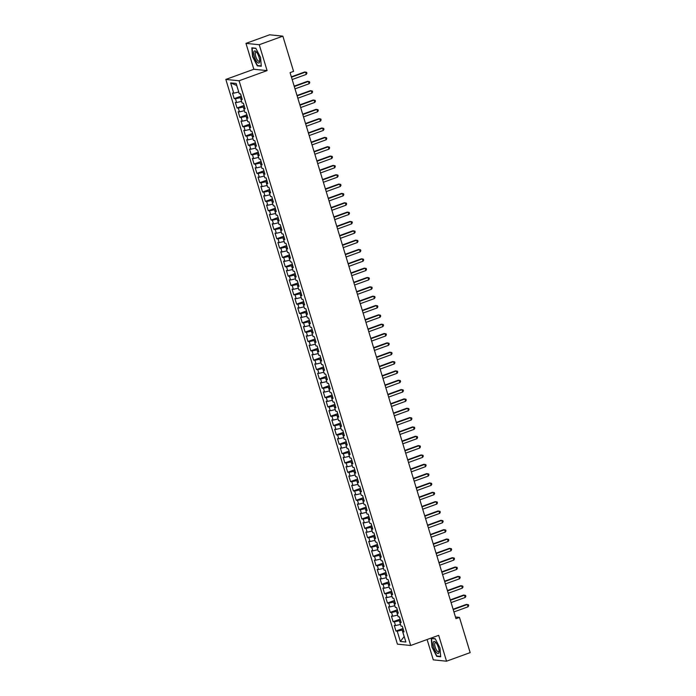 <?xml version="1.0" encoding="UTF-8"?>
<svg xmlns="http://www.w3.org/2000/svg" width="696" height="696" viewBox="0 0 696 696"><rect width="100%" height="100%" fill="white"/><g stroke="black" fill="none" stroke-linecap="round" stroke-linejoin="round"><path stroke-width="1.04" d="M427.1 639.528L433.277 659.851L446.536 661.2L470.165 652.622L459.464 617.404L455.454 616.995M225.835 79.422L397.416 644.148L410.675 645.497L239.093 80.771L225.835 79.422L253.84 69.252L267.099 70.601L259.243 44.727L245.975 43.378L253.84 69.252M245.975 43.378L269.604 34.8L282.863 36.148L259.243 44.727M236.788 85.521L230.646 82.902L233.76 93.177L232.49 93.047L234.195 98.649L235.465 98.78L236.605 102.512L235.326 102.39L237.031 107.993L238.302 108.124L239.441 111.856L238.171 111.725L239.868 117.328L241.147 117.459L242.278 121.2L241.007 121.069L242.713 126.672L243.983 126.802L245.114 130.535L243.844 130.404L245.549 136.016L246.819 136.138L247.95 139.879L246.68 139.748L248.385 145.351L249.655 145.481L250.795 149.214L249.516 149.092L251.221 154.695L252.491 154.825L253.631 158.558L252.361 158.427L254.057 164.03L255.336 164.16L256.467 167.901L255.197 167.771L256.894 173.374L258.173 173.504L259.303 177.236L258.033 177.106L259.738 182.717L261.009 182.848L262.14 186.58L260.87 186.45L262.575 192.053L263.845 192.183L264.985 195.924L263.706 195.794L265.411 201.396L266.681 201.527L267.821 205.259L266.551 205.129L268.247 210.731L269.517 210.862L270.657 214.603L269.387 214.472L271.083 220.075L272.362 220.206L273.493 223.938L272.223 223.816L273.928 229.419L275.198 229.55L276.329 233.282L275.059 233.151L276.764 238.754L278.035 238.885L279.174 242.626L277.895 242.495L279.601 248.098L280.871 248.228L282.01 251.961L280.732 251.83L282.437 257.442L283.707 257.564L284.847 261.305L283.577 261.174L285.273 266.777L286.552 266.907L287.683 270.648L286.413 270.518L288.118 276.121L289.388 276.251L290.519 279.983L289.249 279.853L290.954 285.456L292.224 285.586L293.355 289.327L292.085 289.197L293.79 294.8L295.06 294.93L296.2 298.662L294.921 298.532L296.626 304.143L297.897 304.274L299.036 308.006L297.766 307.876L299.463 313.478L300.742 313.609L301.873 317.35L300.602 317.219L302.299 322.822L303.578 322.953L304.709 326.685L303.439 326.555L305.144 332.157L306.414 332.288L307.545 336.029L306.275 335.898L307.98 341.501L309.25 341.632L310.39 345.364L309.111 345.242L310.816 350.845L312.086 350.975L313.226 354.708L311.956 354.577L313.652 360.18L314.923 360.31L316.062 364.051L314.792 363.921L316.489 369.524L317.767 369.654L318.899 373.387L317.628 373.256L319.334 378.868L320.604 378.989L321.735 382.73L320.465 382.6L322.17 388.203L323.44 388.333L324.58 392.074L323.301 391.944L325.006 397.546L326.276 397.677L327.416 401.409L326.137 401.279L327.842 406.882L329.112 407.012L330.252 410.753L328.982 410.623L330.678 416.225L331.957 416.356L333.088 420.088L331.818 419.958L333.523 425.569L334.793 425.7L335.924 429.432L334.654 429.301L336.359 434.904L337.63 435.035L338.761 438.776L337.49 438.645L339.196 444.248L340.466 444.379L341.606 448.111L340.327 447.98L342.032 453.592L343.302 453.714L344.442 457.455L343.171 457.324L344.868 462.927L346.147 463.058L347.278 466.79L346.008 466.668L347.713 472.271L348.983 472.401L350.114 476.134L348.844 476.003L350.549 481.606L351.819 481.736L352.95 485.477L351.68 485.347L353.385 490.95L354.655 491.08L355.795 494.812L354.516 494.682L356.221 500.293L357.492 500.415L358.631 504.156L357.361 504.026L359.058 509.629L360.337 509.759L361.468 513.5L360.197 513.37L361.894 518.972L363.173 519.103L364.304 522.835L363.034 522.705L364.739 528.308L366.009 528.438L367.14 532.179L365.87 532.048L367.575 537.651L368.845 537.782L369.985 541.514L368.706 541.384L370.411 546.995L371.681 547.126L372.821 550.858L371.551 550.727L373.247 556.33L374.518 556.461L375.657 560.202L374.387 560.071L376.084 565.674L377.363 565.804L378.493 569.537L377.223 569.406L378.928 575.018L380.199 575.14L381.33 578.881L380.06 578.75L381.765 584.353L383.035 584.483L384.175 588.216L382.896 588.094L384.601 593.697L385.871 593.827L387.011 597.56L385.732 597.429L387.437 603.032L388.707 603.162L389.847 606.903L388.577 606.773L390.273 612.376L391.552 612.506L392.683 616.238L391.413 616.108L393.118 621.719L394.388 621.841L395.519 625.582L394.249 625.452L395.954 631.054L402.993 628.497M230.646 82.902L236.161 83.459L239.285 93.734L240.555 93.864L242.26 99.467L240.99 99.337L242.121 103.078L243.391 103.208L245.096 108.811L243.826 108.68L244.957 112.421L246.236 112.543L247.933 118.155L246.662 118.024L247.793 121.756L249.072 121.887L250.769 127.49L249.499 127.359L250.638 131.1L251.909 131.231L253.614 136.834L252.335 136.703L253.475 140.435L254.745 140.566L256.45 146.169L255.18 146.047L256.311 149.779L257.581 149.91L259.286 155.512L258.016 155.382L259.147 159.123L260.417 159.245L262.122 164.856L260.852 164.726L261.983 168.458L263.262 168.589L264.959 174.191L263.688 174.061L264.828 177.802L266.098 177.932L267.803 183.535L266.525 183.405L267.664 187.137L268.934 187.268L270.64 192.879L269.361 192.749L270.5 196.481L271.771 196.611L273.476 202.214L272.206 202.084L273.337 205.825L274.607 205.955L276.312 211.558L275.042 211.427L276.173 215.16L277.452 215.29L279.148 220.893L277.878 220.762L279.018 224.504L280.288 224.634L281.984 230.237L280.714 230.106L281.854 233.847L283.124 233.969L284.829 239.581L283.55 239.45L284.69 243.182L285.96 243.313L287.665 248.916L286.395 248.785L287.526 252.526L288.796 252.657L290.502 258.26L289.231 258.129L290.363 261.861L291.641 261.992L293.338 267.595L292.068 267.473L293.199 271.205L294.478 271.336L296.174 276.938L294.904 276.808L296.044 280.549L297.314 280.671L299.019 286.282L297.74 286.152L298.88 289.884L300.15 290.014L301.855 295.617L300.585 295.487L301.716 299.228L302.986 299.358L304.691 304.961L303.421 304.831L304.552 308.563L305.822 308.693L307.528 314.305L306.257 314.174L307.388 317.907L308.667 318.037L310.364 323.64L309.094 323.51L310.233 327.25L311.504 327.381L313.209 332.984L311.93 332.853L313.07 336.586L314.34 336.716L316.045 342.319L314.775 342.188L315.906 345.929L317.176 346.06L318.881 351.663L317.611 351.532L318.742 355.273L320.012 355.395L321.717 361.006L320.447 360.876L321.578 364.608L322.857 364.739L324.553 370.342L323.283 370.211L324.423 373.952L325.693 374.083L327.398 379.685L326.12 379.555L327.259 383.287L328.529 383.418L330.235 389.02L328.956 388.899L330.095 392.631L331.366 392.762L333.071 398.364L331.801 398.234L332.932 401.975L334.202 402.105L335.907 407.708L334.637 407.578L335.768 411.31L337.047 411.44L338.743 417.043L337.473 416.913L338.613 420.654L339.883 420.784L341.579 426.387L340.309 426.256L341.449 429.989L342.719 430.119L344.424 435.731L343.145 435.6L344.285 439.333L345.555 439.463L347.26 445.066L345.99 444.935L347.121 448.676L348.392 448.807L350.097 454.41L348.827 454.279L349.957 458.012L351.236 458.142L352.933 463.745L351.663 463.614L352.794 467.355L354.073 467.486L355.769 473.089L354.499 472.958L355.639 476.699L356.909 476.821L358.614 482.432L357.335 482.302L358.475 486.034L359.745 486.165L361.45 491.767L360.18 491.637L361.311 495.378L362.581 495.508L364.286 501.111L363.016 500.981L364.147 504.713L365.417 504.844L367.123 510.446L365.852 510.325L366.983 514.057L368.262 514.187L369.959 519.79L368.689 519.66L369.828 523.401L371.099 523.531L372.804 529.134L371.525 529.003L372.665 532.736L373.935 532.866L375.64 538.469L374.37 538.339L375.501 542.08L376.771 542.21L378.476 547.813L377.206 547.682L378.337 551.415L379.607 551.545L381.312 557.157L380.042 557.026L381.173 560.758L382.452 560.889L384.149 566.492L382.878 566.361L384.018 570.102L385.288 570.233L386.993 575.836L385.715 575.705L386.854 579.437L388.124 579.568L389.83 585.171L388.551 585.049L389.69 588.781L390.961 588.912L392.666 594.514L391.396 594.384L392.527 598.125L393.797 598.247L395.502 603.858L394.232 603.728L395.363 607.46L396.642 607.591L398.338 613.193L397.068 613.063L398.199 616.804L399.478 616.934L401.174 622.537L399.904 622.407L401.044 626.139L402.314 626.269L404.019 631.872L402.74 631.75L405.864 642.025L400.348 641.46L397.225 631.185L395.954 631.054M282.863 36.148L293.564 71.366L290.067 72.636L455.967 618.674L459.464 617.404M400.522 624.434L399.321 620.719L400.496 620.293M395.519 625.582L400.452 624.46M394.388 621.841L399.321 620.719M402.74 631.75L403.767 631.046M397.686 615.09L396.485 611.375L397.66 610.949M392.683 616.238L397.616 615.116M391.552 612.506L396.485 611.375M399.904 622.407L400.922 621.711M394.85 605.755L393.649 602.04L394.823 601.614M389.847 606.903L394.78 605.772M388.707 603.162L393.649 602.04M397.068 613.063L398.086 612.367M392.005 596.411L390.804 592.696L391.987 592.27M387.011 597.56L391.944 596.437M385.871 593.827L390.804 592.696M394.232 603.728L395.25 603.023M389.168 587.067L387.968 583.361L389.142 582.935M384.175 588.216L389.108 587.093M383.035 584.483L387.968 583.361M391.396 594.384L392.413 593.688M386.332 577.732L385.132 574.017L386.306 573.591M381.33 578.881L386.263 577.75M380.199 575.14L385.132 574.017M388.551 585.049L389.577 584.344M383.496 568.388L382.295 564.673L383.47 564.247M378.493 569.537L383.426 568.414M377.363 565.804L382.295 564.673M385.715 575.705L386.741 575M380.66 559.045L379.459 555.338L380.634 554.912M375.657 560.202L380.59 559.071M374.518 556.461L379.459 555.338M382.878 566.361L383.896 565.665M377.815 549.71L376.614 545.995L377.798 545.568M372.821 550.858L377.754 549.736M371.681 547.126L376.614 545.995M380.042 557.026L381.06 556.322M374.979 540.366L373.778 536.659L374.953 536.225M369.985 541.514L374.918 540.392M368.845 537.782L373.778 536.659M377.206 547.682L378.224 546.986M372.142 531.031L370.942 527.316L372.116 526.889M367.14 532.179L372.082 531.048M366.009 528.438L370.942 527.316M374.37 538.339L375.388 537.643M369.306 521.687L368.106 517.972L369.28 517.546M364.304 522.835L369.237 521.713M363.173 519.103L368.106 517.972M371.525 529.003L372.551 528.299M366.47 512.343L365.269 508.637L366.444 508.21M361.468 513.5L366.4 512.369M360.337 509.759L365.269 508.637M368.689 519.66L369.707 518.964M363.625 503.008L362.425 499.293L363.608 498.867M358.631 504.156L363.564 503.034M357.492 500.415L362.425 499.293M365.852 510.325L366.87 509.62M360.789 493.664L359.588 489.949L360.763 489.523M355.795 494.812L360.728 493.69M354.655 491.08L359.588 489.949M363.016 500.981L364.034 500.285M357.953 484.329L356.752 480.614L357.927 480.188M352.95 485.477L357.892 484.346M351.819 481.736L356.752 480.614M360.18 491.637L361.198 490.941M355.117 474.985L353.916 471.27L355.09 470.844M350.114 476.134L355.047 475.011M348.983 472.401L353.916 471.27M357.335 482.302L358.362 481.597M352.28 465.641L351.08 461.935L352.254 461.509M347.278 466.79L352.211 465.668M346.147 463.058L351.08 461.935M354.499 472.958L355.517 472.262M349.444 456.306L348.244 452.591L349.418 452.165M344.442 457.455L349.375 456.324M343.302 453.714L348.244 452.591M351.663 463.614L352.681 462.918M346.599 446.962L345.399 443.248L346.582 442.821M341.606 448.111L346.538 446.989M340.466 444.379L345.399 443.248M348.827 454.279L349.844 453.575M343.763 437.619L342.562 433.913L343.737 433.486M338.761 438.776L343.702 437.645M337.63 435.035L342.562 433.913M345.99 444.935L347.008 444.239M340.927 428.284L339.726 424.569L340.901 424.142M335.924 429.432L340.857 428.31M334.793 425.7L339.726 424.569M343.145 435.6L344.172 434.896M338.091 418.94L336.89 415.234L338.065 414.799M333.088 420.088L338.021 418.966M331.957 416.356L336.89 415.234M340.309 426.256L341.336 425.56M335.255 409.605L334.054 405.89L335.228 405.464M330.252 410.753L335.185 409.622M329.112 407.012L334.054 405.89M337.473 416.913L338.491 416.217M332.41 400.261L331.209 396.546L332.392 396.12M327.416 401.409L332.349 400.287M326.276 397.677L331.209 396.546M334.637 407.578L335.655 406.873M329.573 390.917L328.373 387.211L329.547 386.785M324.58 392.074L329.512 390.943M323.44 388.333L328.373 387.211M331.801 398.234L332.819 397.538M326.737 381.582L325.537 377.867L326.711 377.441M321.735 382.73L326.668 381.608M320.604 378.989L325.537 377.867M328.956 388.899L329.982 388.194M323.901 372.238L322.7 368.523L323.875 368.097M318.899 373.387L323.831 372.264M317.767 369.654L322.7 368.523M326.12 379.555L327.146 378.859M321.065 362.903L319.864 359.188L321.039 358.762M316.062 364.051L320.995 362.921M314.923 360.31L319.864 359.188M323.283 370.211L324.301 369.515M318.22 353.559L317.019 349.844L318.202 349.418M313.226 354.708L318.159 353.585M312.086 350.975L317.019 349.844M320.447 360.876L321.465 360.171M315.384 344.215L314.183 340.509L315.358 340.083M310.39 345.364L315.323 344.242M309.25 341.632L314.183 340.509M317.611 351.532L318.629 350.836M312.548 334.88L311.347 331.165L312.521 330.739M307.545 336.029L312.487 334.898M306.414 332.288L311.347 331.165M314.775 342.188L315.793 341.492M309.711 325.537L308.511 321.822L309.685 321.395M304.709 326.685L309.642 325.563M303.578 322.953L308.511 321.822M311.93 332.853L312.956 332.149M306.875 316.193L305.675 312.487L306.849 312.06M301.873 317.35L306.805 316.219M300.742 313.609L305.675 312.487M309.094 323.51L310.111 322.814M304.039 306.858L302.83 303.143L304.013 302.716M299.036 308.006L303.969 306.884M297.897 304.274L302.83 303.143M306.257 314.174L307.275 313.47M301.194 297.514L299.993 293.808L301.168 293.373M296.2 298.662L301.133 297.54M295.06 294.93L299.993 293.808M303.421 304.831L304.439 304.135M298.358 288.179L297.157 284.464L298.332 284.038M293.355 289.327L298.297 288.196M292.224 285.586L297.157 284.464M300.585 295.487L301.603 294.791M295.522 278.835L294.321 275.12L295.495 274.694M290.519 279.983L295.452 278.861M289.388 276.251L294.321 275.12M297.74 286.152L298.767 285.447M292.685 269.491L291.485 265.785L292.659 265.359M287.683 270.648L292.616 269.517M286.552 266.907L291.485 265.785M294.904 276.808L295.922 276.112M289.849 260.156L288.649 256.441L289.823 256.015M284.847 261.305L289.78 260.182M283.707 257.564L288.649 256.441M292.068 267.473L293.086 266.768M287.004 250.812L285.804 247.097L286.987 246.671M282.01 251.961L286.943 250.838M280.871 248.228L285.804 247.097M289.231 258.129L290.249 257.433M284.168 241.477L282.967 237.762L284.142 237.336M279.174 242.626L284.107 241.495M278.035 238.885L282.967 237.762M286.395 248.785L287.413 248.089M281.332 232.133L280.131 228.418L281.306 227.992M276.329 233.282L281.262 232.16M275.198 229.55L280.131 228.418M283.55 239.45L284.577 238.745M278.496 222.79L277.295 219.083L278.47 218.657M273.493 223.938L278.426 222.816M272.362 220.206L277.295 219.083M280.714 230.106L281.741 229.41M275.66 213.454L274.459 209.74L275.633 209.313M270.657 214.603L275.59 213.472M269.517 210.862L274.459 209.74M277.878 220.762L278.896 220.066M272.815 204.111L271.614 200.396L272.797 199.969M267.821 205.259L272.754 204.137M266.681 201.527L271.614 200.396M275.042 211.427L276.06 210.723M269.978 194.767L268.778 191.061L269.952 190.634M264.985 195.924L269.918 194.793M263.845 192.183L268.778 191.061M272.206 202.084L273.224 201.388M267.142 185.432L265.942 181.717L267.116 181.291M262.14 186.58L267.073 185.458M261.009 182.848L265.942 181.717M269.361 192.749L270.387 192.044M264.306 176.088L263.105 172.382L264.28 171.947M259.303 177.236L264.236 176.114M258.173 173.504L263.105 172.382M266.525 183.405L267.551 182.709M261.47 166.753L260.269 163.038L261.444 162.612M256.467 167.901L261.4 166.77M255.336 164.16L260.269 163.038M263.688 174.061L264.706 173.365M258.625 157.409L257.424 153.694L258.608 153.268M253.631 158.558L258.564 157.435M252.491 154.825L257.424 153.694M260.852 164.726L261.87 164.021M255.789 148.065L254.588 144.359L255.763 143.933M250.795 149.214L255.728 148.091M249.655 145.481L254.588 144.359M258.016 155.382L259.034 154.686M252.952 138.73L251.752 135.015L252.926 134.589M247.95 139.879L252.892 138.756M246.819 136.138L251.752 135.015M255.18 146.047L256.198 145.342M250.116 129.386L248.916 125.671L250.09 125.245M245.114 130.535L250.047 129.412M243.983 126.802L248.916 125.671M252.335 136.703L253.361 136.007M247.28 120.051L246.08 116.336L247.254 115.91M242.278 121.2L247.21 120.069M241.147 117.459L246.08 116.336M249.499 127.359L250.516 126.663M244.444 110.707L243.243 106.993L244.418 106.566M239.441 111.856L244.374 110.734M238.302 108.124L243.243 106.993M246.662 118.024L247.68 117.319M241.599 101.364L240.398 97.657L241.573 97.222M236.605 102.512L241.538 101.39M235.465 98.78L240.398 97.657M243.826 108.68L244.844 107.984M238.763 92.029L236.71 85.512M233.76 93.177L238.702 92.046M240.99 99.337L242.008 98.641M267.099 70.601L239.093 80.771M446.536 661.2L438.68 635.326L410.675 645.497M403.332 629.636L402.157 630.063L404.141 636.596L400.348 641.46M397.225 631.185L402.157 630.063M261.287 66.259L260.548 57.446L255.815 48.224L251.821 47.824L252.561 56.637L257.294 65.85L261.287 66.259M435.217 638.728L431.224 638.328L431.972 647.141L436.705 656.354L440.699 656.763L439.959 647.95L435.217 638.728M234.195 98.649L241.234 96.091M237.031 107.993L244.07 105.435M239.868 117.328L246.906 114.779M242.713 126.672L249.751 124.114M245.549 136.016L252.587 133.458M248.385 145.351L255.423 142.793M251.221 154.695L258.26 152.137M254.057 164.03L261.096 161.481M256.894 173.374L263.932 170.816M259.738 182.717L266.777 180.16M262.575 192.053L269.613 189.495M265.411 201.396L272.449 198.839M268.247 210.731L275.285 208.182M271.083 220.075L278.122 217.517M273.928 229.419L280.966 226.861M276.764 238.754L283.803 236.205M279.601 248.098L286.639 245.54M282.437 257.442L289.475 254.884M285.273 266.777L292.311 264.219M288.118 276.121L295.156 273.563M290.954 285.456L297.992 282.907M293.79 294.8L300.829 292.242M296.626 304.143L303.665 301.585M299.463 313.478L306.501 310.921M302.299 322.822L309.337 320.264M305.144 332.157L312.182 329.608M307.98 341.501L315.018 338.943M310.816 350.845L317.855 348.287M313.652 360.18L320.691 357.631M316.489 369.524L323.527 366.966M319.334 378.868L326.372 376.31M322.17 388.203L329.208 385.645M325.006 397.546L332.044 394.989M327.842 406.882L334.88 404.332M330.678 416.225L337.717 413.668M333.523 425.569L340.561 423.011M336.359 434.904L343.398 432.346M339.196 444.248L346.234 441.69M342.032 453.592L349.07 451.034M344.868 462.927L351.906 460.369M347.713 472.271L354.751 469.713M350.549 481.606L357.587 479.057M353.385 490.95L360.424 488.392M356.221 500.293L363.26 497.736M359.058 509.629L366.096 507.071M361.894 518.972L368.932 516.415M364.739 528.308L371.777 525.758M367.575 537.651L374.613 535.093M370.411 546.995L377.45 544.437M373.247 556.33L380.286 553.772M376.084 565.674L383.122 563.116M378.928 575.018L385.967 572.46M381.765 584.353L388.803 581.795M384.601 593.697L391.639 591.139M387.437 603.032L394.475 600.483M390.273 612.376L397.312 609.818M393.118 621.719L400.156 619.162M258.051 65.572L257.294 65.85M437.462 656.076L436.705 656.354M291.45 77.195L305.561 72.071L306.275 74.402L292.163 79.535M291.337 76.821L304.665 71.975L306.649 72.332L306.927 73.263L306.275 74.402M294.286 86.539L308.406 81.415L309.111 83.746L295 88.871M294.173 86.165L307.51 81.319L309.485 81.667L309.772 82.606L309.111 83.746M297.131 95.874L311.243 90.75L311.947 93.09L297.836 98.214M297.009 95.5L310.346 90.663L312.321 91.011L312.608 91.942L311.947 93.09M259.486 62.353A6.421 2.131 -110 0 0 259.686 61.3A6.421 2.131 -110 0 0 256.224 51.756A6.421 2.131 -110 0 0 253.962 51.6A6.421 2.131 -110 0 0 255.632 59.804A6.421 2.131 -110 0 0 259.486 62.353M256.72 52.357A4.855 1.618 -110 0 0 255.867 52.122A4.855 1.618 -110 0 0 255.432 52.618A4.855 1.618 -110 0 0 256.328 58.055A4.855 1.618 -110 0 0 259.182 61.257A4.855 1.618 -110 0 0 259.617 60.752A4.855 1.618 -110 0 0 259.686 60.526M261.261 65.903L257.45 65.511L252.857 56.585L252.143 48.041L255.91 48.433M438.898 652.857A6.421 2.131 -110 0 0 439.098 651.804A6.421 2.131 -110 0 0 435.626 642.26A6.421 2.131 -110 0 0 433.373 642.103A6.421 2.131 -110 0 0 435.043 650.308A6.421 2.131 -110 0 0 438.898 652.857M436.131 642.86A4.855 1.618 -110 0 0 435.278 642.625A4.855 1.618 -110 0 0 434.843 643.121A4.855 1.618 -110 0 0 435.74 648.559A4.855 1.618 -110 0 0 438.593 651.76A4.855 1.618 -110 0 0 439.028 651.256A4.855 1.618 -110 0 0 439.098 651.03M440.664 656.406L436.853 656.015L432.268 647.089L431.546 638.545L435.322 638.937M299.967 105.218L314.079 100.093L314.792 102.425L300.672 107.549M299.854 104.844L313.183 99.998L315.157 100.355L315.445 101.285L314.792 102.425M302.803 114.562L316.915 109.429L317.628 111.769L303.508 116.893M302.69 114.179L316.019 109.342L318.002 109.69L318.281 110.629L317.628 111.769M305.64 123.897L319.751 118.772L320.465 121.104L306.353 126.237M305.527 123.523L318.855 118.685L320.839 119.033L321.117 119.964L320.465 121.104M308.476 133.24L322.596 128.116L323.301 130.448L309.189 135.572M308.363 132.866L321.7 128.02L323.675 128.377L323.962 129.308L323.301 130.448M311.312 142.576L325.432 137.451L326.137 139.792L312.025 144.916M311.199 142.201L324.536 137.364L326.511 137.712L326.798 138.652L326.137 139.792M314.157 151.919L328.268 146.795L328.973 149.127L314.862 154.251M314.044 151.545L327.372 146.699L329.347 147.056L329.634 147.987L328.973 149.127M316.993 161.263L331.105 156.13L331.818 158.471L317.698 163.595M316.88 160.889L330.209 156.043L332.183 156.391L332.47 157.331L331.818 158.471M319.829 170.598L333.941 165.474L334.654 167.814L320.543 172.939M319.716 170.224L333.045 165.387L335.028 165.735L335.307 166.666L334.654 167.814M322.666 179.942L336.786 174.818L337.49 177.149L323.379 182.274M322.553 179.568L335.89 174.722L337.865 175.079L338.143 176.01L337.49 177.149M325.502 189.286L339.622 184.153L340.327 186.493L326.215 191.618M325.389 188.903L338.726 184.066L340.701 184.414L340.988 185.353L340.327 186.493M328.347 198.621L342.458 193.497L343.163 195.828L329.051 200.961M328.225 198.247L341.562 193.401L343.537 193.758L343.824 194.689L343.163 195.828M331.183 207.965L345.294 202.84L346.008 205.172L331.888 210.296M331.07 207.591L344.398 202.745L346.373 203.093L346.66 204.032L346.008 205.172M334.019 217.3L348.13 212.176L348.844 214.516L334.733 219.64M333.906 216.926L347.234 212.089L349.218 212.437L349.496 213.368L348.844 214.516M336.855 226.644L350.967 221.519L351.68 223.851L337.569 228.975M336.742 226.27L350.071 221.424L352.054 221.78L352.333 222.711L351.68 223.851M339.691 235.988L353.812 230.855L354.516 233.195L340.405 238.319M339.578 235.605L352.915 230.768L354.89 231.115L355.178 232.055L354.516 233.195M342.536 245.323L356.648 240.198L357.353 242.53L343.241 247.663M342.415 244.948L355.752 240.111L357.727 240.459L358.014 241.39L357.353 242.53M345.373 254.666L359.484 249.542L360.197 251.874L346.077 256.998M345.26 254.292L358.588 249.446L360.563 249.803L360.85 250.734L360.197 251.874M348.209 264.001L362.32 258.877L363.034 261.217L348.913 266.342M348.096 263.627L361.424 258.79L363.408 259.138L363.686 260.078L363.034 261.217M351.045 273.345L365.156 268.221L365.87 270.553L351.758 275.677M350.932 272.971L364.26 268.125L366.244 268.482L366.522 269.413L365.87 270.553M353.881 282.689L368.001 277.556L368.706 279.896L354.595 285.021M353.768 282.315L367.105 277.469L369.08 277.817L369.367 278.757L368.706 279.896M356.717 292.024L370.837 286.9L371.542 289.24L357.431 294.365M356.604 291.65L369.941 286.813L371.916 287.161L372.203 288.092L371.542 289.24M359.562 301.368L373.674 296.244L374.387 298.575L360.267 303.7M359.449 300.994L372.778 296.148L374.752 296.505L375.04 297.436L374.387 298.575M362.399 310.712L376.51 305.579L377.223 307.919L363.103 313.043M362.285 310.329L375.614 305.492L377.589 305.84L377.876 306.779L377.223 307.919M365.235 320.047L379.346 314.923L380.06 317.254L365.948 322.387M365.122 319.673L378.45 314.827L380.434 315.184L380.712 316.115L380.06 317.254M368.071 329.391L382.191 324.266L382.896 326.598L368.784 331.722M367.958 329.017L381.295 324.171L383.27 324.519L383.548 325.458L382.896 326.598M370.907 338.726L385.027 333.601L385.732 335.942L371.62 341.066M370.794 338.352L384.131 333.514L386.106 333.863L386.393 334.793L385.732 335.942M373.752 348.07L387.863 342.945L388.568 345.277L374.457 350.401M373.639 347.695L386.967 342.85L388.942 343.206L389.229 344.137L388.568 345.277M376.588 357.413L390.7 352.28L391.413 354.621L377.293 359.745M376.475 357.039L389.803 352.193L391.778 352.541L392.065 353.481L391.413 354.621M379.424 366.749L393.536 361.624L394.249 363.956L380.138 369.089M379.311 366.374L392.64 361.537L394.623 361.885L394.902 362.816L394.249 363.956M382.261 376.092L396.372 370.968L397.085 373.3L382.974 378.424M382.147 375.718L395.476 370.872L397.459 371.229L397.738 372.16L397.085 373.3M385.097 385.427L399.217 380.303L399.922 382.643L385.81 387.768M384.984 385.053L398.321 380.216L400.296 380.564L400.583 381.504L399.922 382.643M387.942 394.771L402.053 389.647L402.758 391.978L388.646 397.103M387.82 394.397L401.157 389.551L403.132 389.908L403.419 390.839L402.758 391.978M390.778 404.115L404.889 398.991L405.603 401.322L391.483 406.447M390.665 403.741L403.993 398.895L405.968 399.243L406.255 400.183L405.603 401.322M393.614 413.45L407.725 408.326L408.439 410.666L394.319 415.79M393.501 413.076L406.829 408.239L408.813 408.587L409.091 409.518L408.439 410.666M396.45 422.794L410.562 417.67L411.275 420.001L397.164 425.125M396.337 422.42L409.666 417.574L411.649 417.931L411.928 418.861L411.275 420.001M399.286 432.138L413.407 427.005L414.111 429.345L400 434.469M399.173 431.755L412.51 426.918L414.485 427.266L414.772 428.205L414.111 429.345M402.131 441.473L416.243 436.349L416.947 438.68L402.836 443.813M402.01 441.099L415.347 436.253L417.322 436.61L417.609 437.54L416.947 438.68M404.968 450.817L419.079 445.692L419.792 448.024L405.672 453.148M404.855 450.442L418.183 445.597L420.158 445.945L420.445 446.884L419.792 448.024M407.804 460.152L421.915 455.027L422.629 457.368L408.509 462.492M407.691 459.778L421.019 454.94L423.003 455.288L423.281 456.219L422.629 457.368M410.64 469.495L424.751 464.371L425.465 466.703L411.353 471.827M410.527 469.121L423.855 464.275L425.839 464.632L426.117 465.563L425.465 466.703M413.476 478.839L427.596 473.706L428.301 476.047L414.19 481.171M413.363 478.465L426.7 473.619L428.675 473.967L428.962 474.907L428.301 476.047M416.312 488.174L430.433 483.05L431.137 485.382L417.026 490.515M416.199 487.8L429.536 482.963L431.511 483.311L431.798 484.242L431.137 485.382M419.157 497.518L433.269 492.394L433.973 494.725L419.862 499.85M419.044 497.144L432.373 492.298L434.348 492.655L434.635 493.586L433.973 494.725M421.993 506.853L436.105 501.729L436.818 504.069L422.698 509.194M421.88 506.479L435.209 501.642L437.184 501.99L437.471 502.93L436.818 504.069M424.83 516.197L438.941 511.073L439.655 513.404L425.543 518.529M424.717 515.823L438.045 510.977L440.029 511.334L440.307 512.265L439.655 513.404M427.666 525.541L441.786 520.417L442.491 522.748L428.379 527.872M427.553 525.167L440.89 520.321L442.865 520.669L443.143 521.608L442.491 522.748M430.502 534.876L444.622 529.752L445.327 532.092L431.215 537.216M430.389 534.502L443.726 529.665L445.701 530.013L445.988 530.944L445.327 532.092M433.347 544.22L447.458 539.096L448.163 541.427L434.052 546.551M433.225 543.846L446.562 539L448.537 539.356L448.824 540.287L448.163 541.427M436.183 553.564L450.295 548.431L451.008 550.771L436.888 555.895M436.07 553.181L449.398 548.344L451.373 548.692L451.66 549.631L451.008 550.771M439.019 562.899L453.131 557.774L453.844 560.106L439.733 565.239M438.906 562.525L452.235 557.687L454.218 558.035L454.497 558.966L453.844 560.106M441.856 572.242L455.967 567.118L456.68 569.45L442.569 574.574M441.743 571.868L455.071 567.023L457.055 567.37L457.333 568.31L456.68 569.45M444.692 581.578L458.812 576.453L459.517 578.794L445.405 583.918M444.579 581.203L457.916 576.366L459.891 576.714L460.178 577.645L459.517 578.794M447.537 590.921L461.648 585.797L462.353 588.129L448.241 593.253M447.415 590.547L460.752 585.701L462.727 586.058L463.014 586.989L462.353 588.129M450.373 600.265L464.484 595.132L465.198 597.472L451.078 602.597M450.26 599.891L463.588 595.045L465.563 595.393L465.85 596.333L465.198 597.472M453.209 609.6L467.32 604.476L468.034 606.808L453.914 611.941M453.096 609.226L466.424 604.389L468.408 604.737L468.686 605.668L468.034 606.808"/></g></svg>
